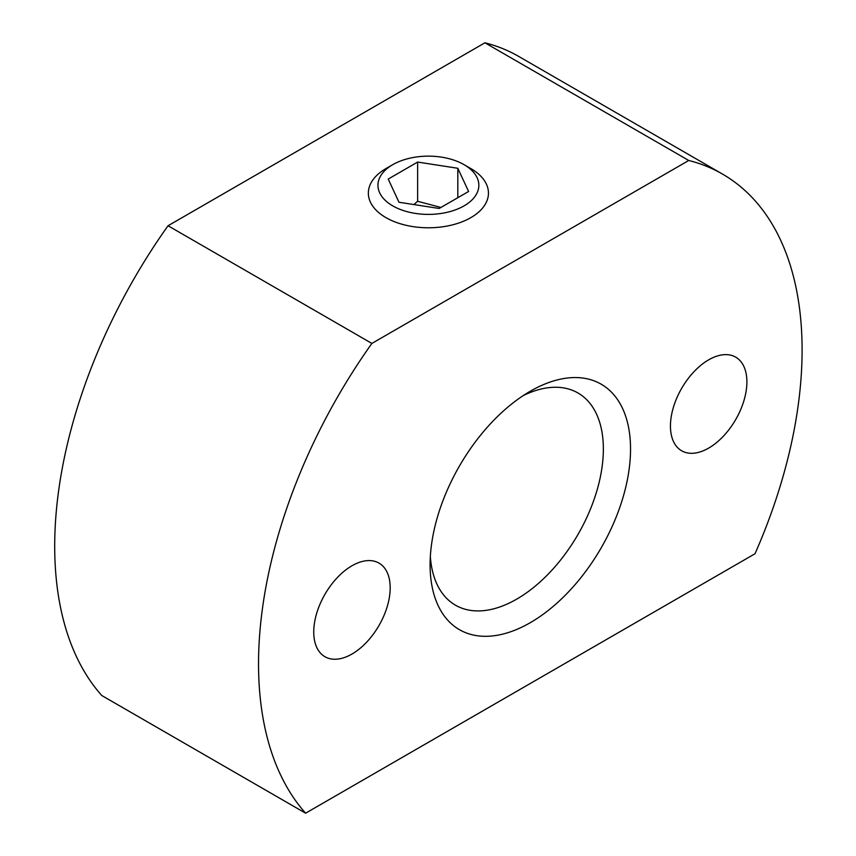 <?xml version="1.0" encoding="UTF-8"?>
<svg xmlns="http://www.w3.org/2000/svg" width="856" height="856" viewBox="0 0 856 856"><rect width="100%" height="100%" fill="white"/><g stroke="black" fill="none" stroke-linecap="round" stroke-linejoin="round"><path stroke-width="1.28" d="M430.343 556.528A122.515 70.738 120 0 0 455.478 605.192A122.515 70.738 120 0 0 516.724 599.125A122.515 70.738 120 0 0 603.362 449.079A122.515 70.738 120 0 0 577.982 392.99A122.515 70.738 120 0 0 523.273 395.568M530.313 391.213L530.313 391.213A141.732 81.834 -60 0 1 630.54 449.079A141.732 81.834 -60 0 1 530.313 622.665A141.732 81.834 -60 0 1 430.097 564.8A141.732 81.834 -60 0 1 530.313 391.213L530.313 391.213M385.938 168.6L392.733 164.673L385.938 168.6A60.059 34.668 180 0 0 385.938 217.627A60.059 34.668 180 0 0 470.864 217.627A60.059 34.668 180 0 0 470.864 168.6L464.07 164.673A50.45 29.125 180 0 1 464.07 205.868A50.45 29.125 180 0 1 392.733 205.868A50.45 29.125 180 0 1 392.733 164.673A50.45 29.125 180 0 1 464.07 164.673M313.745 631.974A54.046 31.201 -60 0 1 337.339 577.586A54.046 31.201 -60 0 1 378.983 563.098A54.046 31.201 -60 0 1 390.186 587.847A54.046 31.201 -60 0 1 366.593 642.235A54.046 31.201 -60 0 1 324.938 656.723A54.046 31.201 -60 0 1 313.745 631.974M670.451 426.031A54.046 31.201 -60 0 1 694.045 371.643A54.046 31.201 -60 0 1 735.7 357.155A54.046 31.201 -60 0 1 746.892 381.904A54.046 31.201 -60 0 1 723.299 436.293A54.046 31.201 -60 0 1 681.654 450.78A54.046 31.201 -60 0 1 670.451 426.031M413.908 204.563L417.632 201.288L440.936 207.452M371.879 343.427L688.759 160.479A384.355 221.907 -60 0 1 722.496 174.078A384.355 221.907 -60 0 1 755.024 553.736L305.613 813.2A384.355 221.907 -60 0 1 371.879 343.427L168.044 225.749L484.924 42.8L688.759 160.479M484.924 42.8A384.355 221.907 -60 0 1 518.661 56.4L722.496 174.078M168.044 225.749A384.355 221.907 -60 0 0 101.778 695.521L305.613 813.2M417.632 162.062L457.821 168.279L468.596 191.487L439.171 208.468L398.982 202.251L388.207 179.054L417.632 162.062L417.632 201.288M457.821 168.279L457.821 197.704"/></g></svg>
